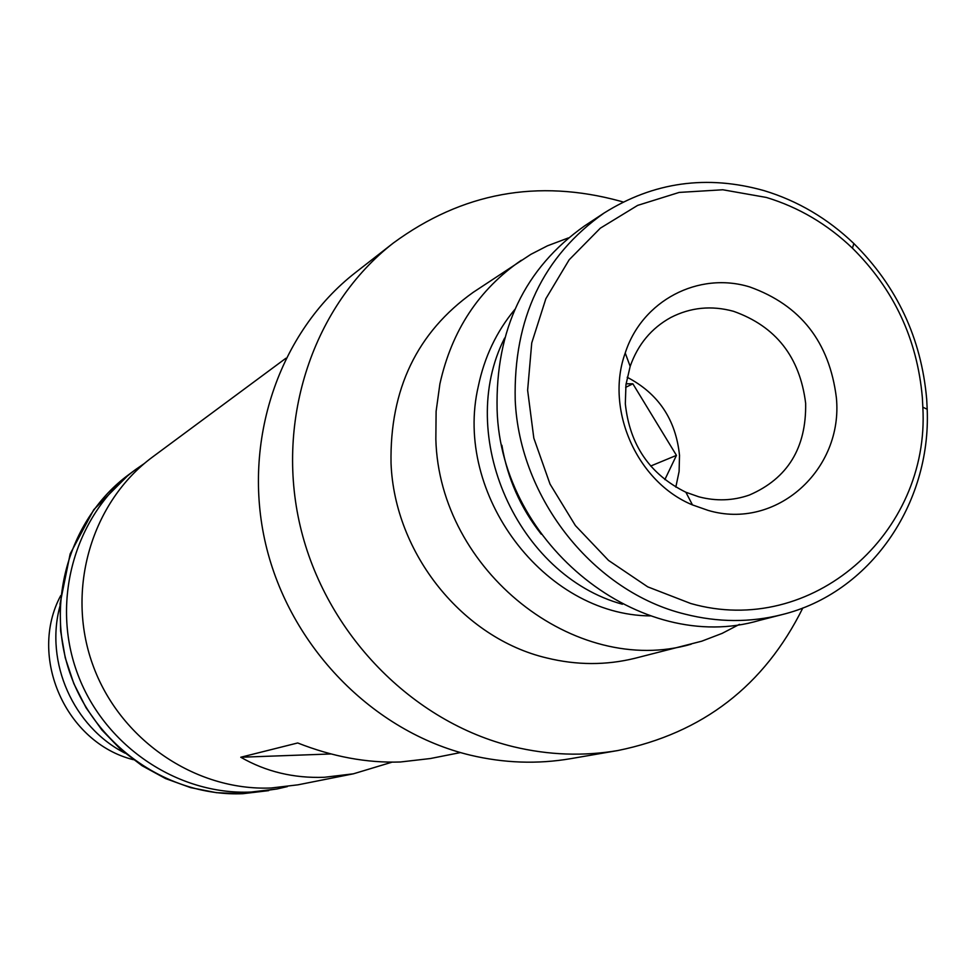<?xml version="1.0" encoding="UTF-8"?>
<svg xmlns="http://www.w3.org/2000/svg" width="976" height="976" viewBox="0 0 976 976"><rect width="100%" height="100%" fill="white"/><g stroke="black" fill="none" stroke-linecap="round" stroke-linejoin="round"><path stroke-width="1.46" d="M392.084 762.146L353.422 773.809L297.961 784.826L271.206 787.986C195.041 791.243 119.182 739.32 92.561 664.192C65.66 589.15 91.732 501.725 152.781 456.841L285.907 358.253M353.422 773.809L324.361 777.286C293.752 778.384 265.887 771.699 240.767 757.242L297.704 742.968C332.621 756.742 366.817 763.086 400.282 762L430.355 758.535L460.452 752.569M331.059 753.96L240.767 757.242M287.371 786.583L277.05 788.974L250.93 792.061C176.607 795.269 102.675 744.737 76.775 671.586C50.593 598.532 76.055 513.352 135.64 469.529L144.363 463.49M626.08 383.8L632.863 383.8L676.453 455.377L664.851 479.619M627.202 377.285C658.385 393.572 675.819 419.595 679.516 455.353L679.101 471.493L675.819 487.122M625.323 403.747L625.958 384.666L630.167 366.378C637.889 344.443 651.431 328.156 670.805 317.505C690.581 307.355 711.504 305.281 733.549 311.307C775.847 326.338 799.881 356.996 805.651 403.295C806.408 447.911 787.656 478.484 749.385 495.039C733.061 500.749 716.225 501.347 698.853 496.821L685.896 492.258C649.87 474.47 629.679 444.971 625.323 403.747M836.371 397.671C829.393 342.027 800.515 305.122 749.727 286.944C698.596 271.182 642.037 300.498 625.226 353.007C604.803 409.371 637.011 482.132 692.46 504.909L708.1 510.387C776.066 530.639 843.52 469.834 836.371 397.671M766.392 197.457C798.6 207.229 827.282 224.126 852.438 248.172C893.906 289.372 917.208 339.148 922.344 397.5L922.832 407.187C930.213 533.286 811.861 638.023 690.752 603.51L647.71 586.844L608.548 560.431L575.389 525.564L550.025 484.072L533.823 438.151L527.626 390.254L531.737 342.942L545.865 298.693L569.154 259.799L600.313 228.189L637.645 205.387L679.186 192.418L722.826 189.771L766.392 197.457M764.171 190.662C797.746 200.861 827.636 218.49 853.854 243.549C897.054 286.48 921.332 338.355 926.688 399.16L927.2 409.261C931.141 504.153 869.921 593.176 781.861 614.66C750.263 622.627 718.043 622.468 685.176 614.172C594.103 592.176 519.488 498.882 515.206 400.026C513.388 318.505 543.01 256.176 604.083 213.036C653.566 182.012 706.929 174.558 764.171 190.662M617.954 750.52L570.74 758.657C537.508 764.33 504.019 763.159 470.261 755.143C372.991 731.793 289.701 646.673 265.667 544.047C241.621 441.408 278.929 332.108 355.545 272.511L393.316 243.036C313.735 304.939 275.012 418.899 300.218 526.113C325.398 633.314 412.287 722.313 513.498 746.75C548.61 755.156 583.428 756.4 617.954 750.52C702.647 733.232 764.281 685.713 802.833 607.95M781.861 614.66L759.413 620.407C641.171 655.457 500.895 545.133 497.101 409.688C495.369 329.571 524.576 268.278 584.734 225.798L604.083 213.036M568.361 237.924L547.451 245.818L530.846 254.358L473.165 292.361C417.081 332.328 389.705 389.302 391.034 463.283C394.499 553.477 462.734 638.206 546.706 657.946C576.67 665.303 606.133 665.4 635.12 658.239L701.768 641.183L722.142 633.375L739.43 624.372M623.152 202.032L620.224 201.154C537.691 178.632 462.051 192.589 393.316 243.036M632.863 383.8L625.653 387.35M650.382 615.905C544.486 615.234 453.059 494.283 478.313 386.289C484.389 357.094 496.54 331.511 514.767 309.538M521.306 260.287C478.874 289.384 451.729 330.596 439.895 383.922L436.113 411.311L435.845 439.237C439.237 570.74 575.389 677.795 691.228 644.172M676.453 455.377L650.675 466.04M133.346 759.682C65.795 742.846 27.767 656.933 60.719 595.604M277.05 788.974L242.829 793.695C169.251 796.88 96.087 746.896 70.467 674.538C44.579 602.265 69.796 517.988 128.795 474.604L135.64 469.529M504.629 338.05C455.121 435.247 517.219 575.535 622.456 604.242M501.884 445.263C507.435 478.252 520.55 507.898 541.241 534.189M268.693 790.633L242.731 793.708L216.501 792.695L190.588 787.62L165.578 778.58L142.093 765.745L120.67 749.409L101.87 729.95L86.12 707.844L73.81 683.59L65.246 657.8L60.634 631.069L60.073 603.644L70.162 553.88L93.781 509.655L128.795 474.604M852.438 248.172L853.854 243.549M922.832 407.187L927.2 409.261M685.896 492.258L692.46 504.909M630.167 366.378L625.226 353.007M125.026 753.155C73.273 726.803 44.676 662.179 59.951 606.145"/></g></svg>
